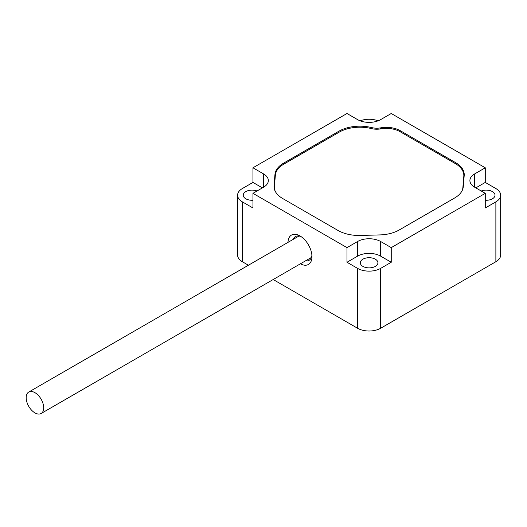 <?xml version="1.0" encoding="UTF-8"?>
<svg xmlns="http://www.w3.org/2000/svg" width="527" height="527" viewBox="0 0 527 527"><rect width="100%" height="100%" fill="white"/><g stroke="black" fill="none" stroke-linecap="round" stroke-linejoin="round"><path stroke-width="0.79" d="M262.413 187.882L252.96 182.428L252.96 167.79L346.997 113.503L357.596 119.622A16.297 9.407 0 0 0 380.646 119.622L391.245 113.503L485.275 167.79L485.275 182.428L495.874 188.547A16.297 9.407 180 0 1 500.65 195.201L500.65 255.075A16.297 9.407 180 0 1 495.874 261.728L380.646 328.262A16.297 9.407 180 0 1 357.596 328.262L273.184 279.527M485.275 167.79L474.675 173.91A16.297 9.407 0 0 0 469.9 180.563A16.297 9.407 0 0 0 474.675 187.217L485.275 193.337L391.245 247.624L380.646 241.504A16.297 9.407 0 0 0 357.596 241.504L346.997 247.624L252.96 193.337L252.96 207.974L242.361 201.854L242.361 261.728A16.297 9.407 180 0 1 237.591 255.075L237.591 195.201A16.297 9.407 180 0 1 242.361 188.547L252.96 182.428M242.361 261.728L248.415 265.226M485.275 200.253A8.801 5.079 0 0 0 494.998 195.201A8.801 5.079 0 0 0 492.422 191.604A8.801 5.079 0 0 0 481.237 191.005M360.139 120.821A16.297 9.407 180 0 1 378.103 120.821M242.361 201.854A16.297 9.407 180 0 1 237.591 195.201M257.005 191.005A8.801 5.079 0 0 0 247.934 190.708A8.801 5.079 0 0 0 243.243 195.201A8.801 5.079 0 0 0 245.819 198.791A8.801 5.079 0 0 0 252.96 200.253M357.596 268.381A16.297 9.407 180 0 0 380.646 268.381L391.245 262.262L380.646 256.142A16.297 9.407 0 0 0 357.596 256.142L346.997 262.262L357.596 268.381L357.596 328.262M375.343 259.198A8.801 5.079 0 0 0 365.751 258.098A8.801 5.079 0 0 0 360.316 262.795A8.801 5.079 0 0 0 362.899 266.385A8.801 5.079 0 0 0 372.484 267.485A8.801 5.079 0 0 0 377.918 262.795A8.801 5.079 0 0 0 375.343 259.198M485.275 193.337L485.275 207.974L495.874 201.854L495.874 261.728M485.275 182.428L475.828 187.882M500.65 195.201A16.297 9.407 180 0 1 495.874 201.854M252.96 193.337L263.566 187.217A16.297 9.407 0 0 0 268.335 180.563A16.297 9.407 0 0 0 263.566 173.91L263.566 187.217M252.96 167.79L263.566 173.91M380.639 127.863A13.037 7.53 0 0 1 371.64 127.58A29.657 17.121 0 0 0 338.927 131.197L283.618 163.133A29.657 17.121 0 0 0 274.962 174.424L274.04 185.603A29.657 17.121 0 0 0 274.007 186.42A29.657 17.121 0 0 0 282.696 198.527L338.005 230.457A29.657 17.121 0 0 0 360.389 235.457L379.75 234.923A29.657 17.121 0 0 0 399.308 229.93L454.623 197.994A29.657 17.121 0 0 0 463.279 186.703L464.201 175.524A29.657 17.121 0 0 0 464.234 174.707A29.657 17.121 0 0 0 455.545 162.599L400.23 130.663A19.558 11.291 0 0 0 380.639 127.863L380.639 128.898M305.561 260.832A13.689 7.905 -120 0 0 309.125 260.279A13.689 7.905 -120 0 0 311.898 255.239M293.177 239.383A13.689 7.905 60 0 1 295.436 236.57A13.689 7.905 60 0 1 301.194 236.689M300.383 263.823A16.95 9.782 -120 0 0 311.964 256.675A16.95 9.782 -120 0 0 299.982 235.918A16.95 9.782 -120 0 0 287.999 242.367M346.997 247.624L346.997 262.262M391.245 247.624L391.245 262.262M461.902 191.097A29.268 16.897 0 0 0 462.884 187.487L463.806 176.308A29.268 16.897 0 0 0 463.839 175.504A29.268 16.897 0 0 0 455.269 163.561L399.953 131.625A19.163 11.067 0 0 0 380.757 128.871A13.425 7.753 180 0 1 371.482 128.588A29.268 16.897 0 0 0 339.204 132.158L283.895 164.088A29.268 16.897 0 0 0 275.351 175.234L274.429 186.413A29.268 16.897 0 0 0 274.396 187.217A29.268 16.897 0 0 0 275.41 191.63M34.94 412.885A12.384 7.154 -120 0 0 41.132 413.497A12.384 7.154 -120 0 0 43.03 403.577A12.384 7.154 -120 0 0 34.94 392.661A12.384 7.154 -120 0 0 28.748 392.048A12.384 7.154 -120 0 0 26.851 401.969A12.384 7.154 -120 0 0 34.94 412.885M274.04 185.603L274.04 187.23M274.962 174.424L274.962 179.97M283.618 163.133L283.618 164.253M338.927 131.197L338.927 132.317M371.64 127.58L371.64 128.621M400.23 130.663L400.23 131.783M455.545 162.599L455.545 163.719M357.596 241.504L357.596 256.142M380.646 241.504L380.646 256.142M380.646 268.381L380.646 328.262M474.675 173.91L474.675 187.217M462.884 188.771L462.884 187.487M463.806 180.26L463.806 176.308M274.396 189.186L274.396 187.217M463.839 179.859L463.839 175.504M311.391 257.466L41.132 413.497M299.007 236.017L28.748 392.048"/></g></svg>
